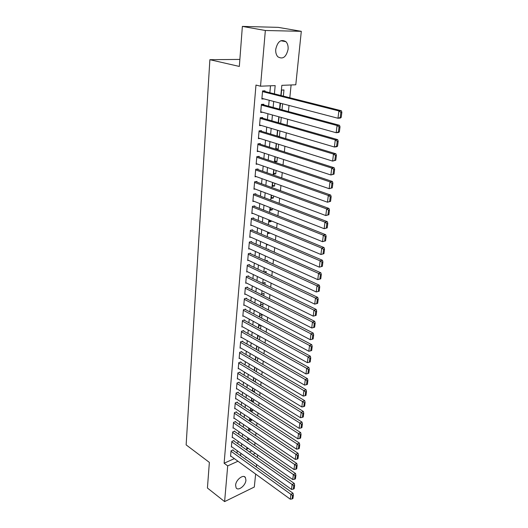 <?xml version="1.0" encoding="UTF-8"?>
<svg xmlns="http://www.w3.org/2000/svg" width="528" height="528" viewBox="0 0 528 528"><rect width="100%" height="100%" fill="white"/><g stroke="black" fill="none" stroke-linecap="round" stroke-linejoin="round"><path stroke-width="0.79" d="M235.607 485.159C235.877 479.747 243.448 473.92 245.421 477.53L245.929 480.223C245.639 485.588 238.115 491.443 236.102 487.799L235.607 485.159M275.735 49.289C277.629 41.395 281.035 38.861 285.945 41.692C287.628 43.534 288.341 46.068 288.09 49.309C286.183 57.176 282.764 59.664 277.84 56.78C276.21 54.971 275.51 52.477 275.735 49.289M255.644 474.058L254.305 487.034L224.611 501.6L207.425 488.03L209.365 462.396L186.14 444.886L209.88 59.697L239.336 66.436L242.365 26.4L278.276 27.37L301.303 31.324L295.792 84.784L281.84 85.345L280.863 95.502M254.734 445.335L254.998 442.715M255.717 435.62L255.988 432.914M256.707 425.792L256.991 422.994M257.71 415.853L258.001 412.969M258.72 405.808L259.024 402.824M259.75 395.644L260.06 392.568M260.786 385.367L261.109 382.193M261.835 374.966L262.165 371.692M262.898 364.452L263.234 361.073M263.974 353.813L264.323 350.328M265.056 343.048L265.419 339.458M266.158 332.152L266.528 328.462M267.267 321.136L267.65 317.328M268.396 309.982L268.792 306.062M269.531 298.696L269.94 294.664M270.686 287.272L271.102 283.12M271.854 275.715L272.283 271.438M273.035 264.013L273.478 259.618M274.23 252.166L274.685 247.645M275.438 240.174L275.906 235.521M276.665 228.03L277.147 223.252M277.906 215.741L278.401 210.824M279.16 203.287L279.668 198.238M280.434 190.681L280.955 185.486M281.721 177.916L282.262 172.577M283.028 164.987L283.582 159.502M284.348 151.886L284.915 146.249M285.688 138.62L286.275 132.832M287.047 125.176L287.648 119.229M288.42 111.56L289.034 105.448M289.813 97.759L291.1 84.975M257.618 454.931L257.354 457.466M256.621 464.548L256.37 467.003M233.086 450.331L233.125 449.863L231.04 450.78L230.551 456.35L230.974 456.166M233.917 440.979L233.957 440.51L231.865 441.408L231.37 447.044L231.799 446.853M234.755 431.534L234.795 431.059L232.69 431.937L232.195 437.633L232.637 437.441M235.6 421.978L235.646 421.502L233.528 422.36L233.026 428.122L233.488 427.931M236.458 412.322L236.504 411.84L234.379 412.685L233.871 418.506L234.346 418.315M237.323 402.56L237.369 402.072L235.237 402.897L234.722 408.784L235.211 408.593M238.201 392.693L238.247 392.198L236.102 393.004L235.58 398.957L236.089 398.759M239.085 382.714L239.131 382.213L236.98 383.005L236.452 389.017L236.973 388.819M239.983 372.623L240.029 372.115L237.864 372.887L237.336 378.972L237.877 378.774M240.887 362.419L240.933 361.911L238.762 362.657L238.22 368.808L238.781 368.61M241.804 352.103L241.85 351.582L239.672 352.315L239.125 358.532L239.705 358.334M242.735 341.669L242.781 341.141L240.583 341.847L240.035 348.143L240.636 347.945M243.672 331.115L243.718 330.581L241.514 331.267L240.953 337.63L241.58 337.432M244.616 320.437L244.662 319.902L242.451 320.562L241.89 327.004L242.537 326.799M245.573 309.639L245.626 309.098L243.401 309.738L242.827 316.246L243.507 316.048M246.543 298.716L246.596 298.168L244.358 298.782L243.784 305.369L244.49 305.171M247.526 287.668L247.573 287.107L245.329 287.701L244.748 294.367L245.487 294.162M248.516 276.481L248.569 275.92L246.312 276.487L245.725 283.232L246.497 283.028M249.526 265.168L249.572 264.601L247.309 265.142L246.708 271.966L247.52 271.768M250.543 253.724L250.589 253.15L248.312 253.664L247.711 260.568L248.563 260.37M251.566 242.141L251.618 241.553L249.335 242.042L248.721 249.031L249.619 248.833M252.608 230.413L252.661 229.825L250.364 230.287L249.744 237.356L250.688 237.158M253.664 218.546L253.717 217.952L251.407 218.387L250.78 225.542L251.777 225.35M254.727 206.54L254.78 205.933L252.463 206.336L251.823 213.583L252.886 213.391M255.809 194.383L255.862 193.769L253.532 194.146L252.886 201.478L254.014 201.287M256.898 182.074L256.958 181.454L254.615 181.797L253.961 189.222L255.163 189.037M258.007 169.613L258.06 168.986L255.704 169.303L255.05 176.821L256.331 176.636M259.129 157.001L259.182 156.367L256.813 156.644L256.146 164.261L257.532 164.083M260.264 144.223L260.317 143.583L257.941 143.834L257.261 151.543L258.753 151.371M261.413 131.294L261.466 130.64L259.076 130.858L258.39 138.659L260.014 138.501M262.574 118.193L262.634 117.533L260.225 117.718L259.532 125.618L261.307 125.473M263.749 104.927L263.809 104.26L261.393 104.405L260.693 112.411L262.647 112.273M283.358 96.129L283.958 89.945L281.635 90.05L281.101 95.561M282.018 109.837L282.612 103.765M280.691 123.367L281.272 117.454M277.2 135.914L279.404 136.574L279.952 130.964M275.986 148.474L278.17 149.167L278.645 144.302M274.791 160.882L276.956 161.601L277.358 157.463M273.603 173.138L275.755 173.884L276.091 170.458M272.435 185.242L274.567 186.021L274.837 183.289M271.28 197.208L273.398 198.007L273.596 195.954M270.131 209.035L272.237 209.86L272.375 208.468M269.003 220.717L271.095 221.569L271.168 220.816M267.887 232.267L269.973 233.02M268.356 249.566L268.402 249.11L267.689 249.269M267.201 261.347L267.3 260.363L265.828 260.713M266.066 272.983L266.211 271.484L264.046 272.026M264.944 284.48L265.135 282.48L262.977 283.048L262.937 283.503M263.828 295.838L264.073 293.344L261.928 293.938L261.842 294.842M262.733 307.065L263.023 304.095L260.885 304.709L260.759 306.042M261.65 318.153L261.987 314.714L259.855 315.355L259.684 317.117M260.575 329.122L260.938 325.446M259.519 339.953L259.868 336.389M258.469 350.665L258.812 347.206M257.433 361.251L257.763 357.892M256.41 371.719L256.733 368.465M253.532 380.794L255.413 381.949L255.71 378.906M252.589 390.548L254.456 391.717L254.701 389.235M251.658 400.198L253.513 401.379L253.704 399.445M250.734 409.741L252.575 410.942L252.714 409.543M249.823 419.186L251.651 420.4L251.737 419.522M248.919 428.531L250.741 429.759L250.774 429.396M249.414 451.882L251.764 450.833M280.579 103.237L279.781 109.237M279.048 116.84L278.474 122.734M277.741 130.317L277.187 136.052M279.041 136.613L279.404 136.574M276.461 143.616L275.92 149.206M276.415 149.365L278.17 149.167M275.187 156.75L274.692 161.885L276.956 161.601M273.933 169.719L273.504 174.2L275.755 173.884M272.699 182.516L272.323 186.371L274.567 186.021M271.478 195.162L271.161 198.389L273.398 198.007M270.27 207.643L270.013 210.263L272.237 209.86M269.075 219.971L268.884 221.998L271.095 221.569M267.901 232.148L267.762 233.6L269.96 233.138M266.739 244.174L266.653 245.058L268.059 244.748M265.591 256.054L266.072 256.265M260.687 325.307L258.839 325.882L258.628 328.06M259.01 335.914L257.836 336.29L257.585 338.877M257.393 346.401L256.839 346.586L256.549 349.569M255.849 356.783L255.526 360.136M254.833 367.33L254.516 370.583M253.823 377.764L253.519 380.912M252.826 388.073L252.529 391.129M253.849 391.954L254.456 391.717M251.843 398.264L251.559 401.227M252.45 401.801L253.513 401.379M250.866 408.342L250.589 411.213M251.09 411.543L252.575 410.942M249.902 418.308L249.638 421.087M249.77 421.179L251.651 420.4M248.952 428.168L248.714 430.617L250.741 429.759M248.008 437.91L247.817 439.897L249.704 439.078M247.078 447.553L246.932 449.077L248.351 448.444M274.402 93.872L275.174 85.609L260.528 86.196L255.974 85.074L224.116 463.234L234.373 458.627M236.999 453.136L237.224 450.721M237.857 443.758L238.088 441.256M238.722 434.273L238.96 431.693M239.593 424.69L239.837 422.017M240.478 415.001L240.728 412.243M241.375 405.2L241.633 402.356M242.279 395.3L242.543 392.357M243.19 385.282L243.467 382.252M244.114 375.157L244.398 372.029M245.045 364.914L245.342 361.687M245.989 354.552L246.292 351.232M246.946 344.078L247.256 340.652M247.916 333.478L248.233 329.954M248.893 322.76L249.223 319.13M249.876 311.923L250.219 308.174M250.879 300.953L251.229 297.099M251.889 289.852L252.252 285.886M252.912 278.626L253.288 274.54M253.948 267.26L254.331 263.063M254.998 255.763L255.394 251.447M256.06 244.127L256.463 239.686M257.136 232.346L257.552 227.779M258.218 220.427L258.647 215.734M259.321 208.362L259.763 203.537M260.436 196.145L260.885 191.189M261.565 183.777L262.027 178.682M262.706 171.257L263.182 166.023M263.861 158.578L264.35 153.206M265.03 145.741L265.531 140.217M266.218 132.739L266.732 127.07M267.419 119.572L267.947 113.751M268.633 106.24L269.181 100.254M269.867 92.73L270.494 85.8M264.944 91.489L265.003 90.809L262.574 90.922L261.862 99.033L264.046 98.914M239.864 59.413L209.88 59.697M242.365 26.4L265.346 30.492L301.303 31.324M224.611 501.6L227.7 465.887L237.97 461.234M224.116 463.234L227.7 465.887M260.528 86.196L265.346 30.492M240.61 455.717L240.834 453.295M241.487 446.305L241.718 443.804M242.378 436.795L242.616 434.207M243.276 427.185L243.52 424.505M244.18 417.463L244.438 414.698M245.098 407.629L245.368 404.778M246.028 397.696L246.305 394.746M246.965 387.644L247.249 384.602M247.916 377.48L248.206 374.345M248.873 367.204L249.176 363.97M249.843 356.809L250.16 353.476M250.826 346.295L251.15 342.857M251.823 335.663L252.153 332.119M252.826 324.905L253.163 321.255M253.843 314.021L254.192 310.259M254.872 303.006L255.229 299.138M255.908 291.865L256.285 287.885M256.964 280.592L257.347 276.494M258.027 269.188L258.423 264.97M259.109 257.638L259.512 253.308M260.198 245.956L260.614 241.494M261.301 234.128L261.73 229.541M262.423 222.156L262.858 217.444M263.551 210.038L264.007 205.194M264.7 197.769L265.162 192.793M265.861 185.348L266.336 180.233M267.036 172.775L267.524 167.515M268.224 160.037L268.726 154.638M269.425 147.14L269.947 141.59M270.646 134.079L271.181 128.377M271.88 120.853L272.428 114.998M273.134 107.448L273.695 101.435M245.962 456.951L245.896 457.644L246.536 457.354M253.018 454.417L255.367 453.354M280.124 103.118L279.543 109.171M278.81 116.767L278.236 122.661M277.504 130.244L276.956 135.98M276.223 143.543L275.682 149.134M274.956 156.677L274.428 162.116M273.702 169.64L273.194 174.933M272.468 182.437L271.973 187.585M271.247 195.076L270.765 200.086M270.046 207.557L269.57 212.428M268.851 219.879L268.396 224.624M267.676 232.049L267.234 236.663M266.515 244.075L266.086 248.563M265.373 255.955L264.95 260.311M264.238 267.683L263.828 271.927M263.116 279.279L262.72 283.397M262.013 290.73L261.624 294.73M260.918 302.042L260.542 305.936M259.842 313.229L259.479 317.005M258.773 324.278L258.416 327.947M257.717 335.201L257.374 338.758M256.674 345.992L256.344 349.45M255.644 356.664L255.321 360.017M254.628 367.211L254.318 370.465M253.625 377.639L253.315 380.794M252.628 387.948L252.331 391.004M251.645 398.138L251.354 401.102M250.668 408.217L250.391 411.088M249.711 418.183L249.44 420.961M248.754 428.036L248.497 430.723M247.817 437.778L247.566 440.378M246.886 447.414L246.642 449.935M262.515 91.601L338.897 110.933L341.319 110.748L262.68 90.915M341.213 117.381L340.402 118.048L337.979 118.252L338.897 110.933L340.89 112.332L340.243 117.46L341.213 117.381L341.86 112.259L340.89 112.332M261.921 98.36L337.979 118.252L340.243 117.46M341.319 110.748L341.86 112.259M261.334 105.072L337.075 125.519L339.484 125.294L261.736 104.386M339.379 131.868L338.573 132.488L336.171 132.733L337.075 125.519L339.055 126.911L338.415 131.96L339.379 131.868L340.019 126.819L339.055 126.911M260.753 111.745L336.171 132.733L338.415 131.96M339.484 125.294L340.019 126.819M260.172 118.378L335.273 139.894L337.676 139.63L260.759 117.671M337.57 146.15L336.778 146.725L334.382 147.015L335.273 139.894L337.24 141.286L336.613 146.269L337.57 146.15L338.197 141.174L337.24 141.286M259.591 124.964L334.382 147.015L336.613 146.269M337.676 139.63L338.197 141.174M259.017 131.512L333.498 154.077L335.887 153.773L259.763 130.792M335.782 160.241L332.62 161.099L333.498 154.077L335.452 155.456L334.831 160.373L335.782 160.241L336.402 155.331L335.452 155.456M258.449 138.013L332.62 161.099L334.831 160.373M335.887 153.773L336.402 155.331M257.882 144.474L331.749 168.069L334.125 167.726L258.76 143.748M334.026 174.141L330.884 174.986L331.749 168.069L333.683 169.435L333.076 174.286L334.026 174.141L334.64 169.297L333.683 169.435M257.321 150.902L330.884 174.986L333.076 174.286M334.125 167.726L334.64 169.297M256.76 157.285L330.02 181.863L332.389 181.48L257.743 156.539M332.29 187.849L329.168 188.694L330.02 181.863L331.947 183.229L331.34 188.008L332.29 187.849L332.891 183.071L331.947 183.229M256.205 163.627L329.168 188.694L331.34 188.008M332.389 181.48L332.891 183.071M255.651 169.93L328.317 195.472L330.673 195.056L256.727 169.165M330.574 201.373L327.472 202.211L328.317 195.472L330.231 196.832L329.637 201.544L330.574 201.373L331.168 196.66L330.231 196.832M255.103 176.194L327.472 202.211L329.637 201.544M330.673 195.056L331.168 196.66M254.555 182.424L326.641 208.903L328.984 208.448L255.71 181.639M328.885 214.718L325.802 215.549L326.641 208.903L328.535 210.25L327.947 214.903L328.885 214.718L329.472 210.065L328.535 210.25M254.014 188.608L325.802 215.549L327.947 214.903M328.984 208.448L329.472 210.065M253.473 194.759L324.977 222.149L327.314 221.661L254.694 193.954M327.215 227.878L324.159 228.703L324.977 222.149L326.865 223.489L326.284 228.083L327.215 227.878L327.796 223.291L326.865 223.489M252.938 200.871L324.159 228.703L326.284 228.083M327.314 221.661L327.796 223.291M252.41 206.943L323.341 235.217L325.664 234.696L253.691 206.125M325.571 240.867L322.535 241.692L323.341 235.217L325.215 236.551L324.647 241.085L325.571 240.867L326.146 236.339L325.215 236.551M251.876 212.982L322.535 241.692L324.647 241.085M325.664 234.696L326.146 236.339M251.354 218.981L321.73 248.12L324.04 247.566L252.688 218.143M323.948 253.691L320.932 254.503L321.73 248.12L323.591 249.447L323.024 253.915L323.948 253.691L324.515 249.223L323.591 249.447M250.833 224.948L320.932 254.503L323.024 253.915M324.04 247.566L324.515 249.223M250.312 230.875L320.133 260.852L322.436 260.264L251.684 230.017M322.344 266.343L319.348 267.155L320.133 260.852L321.981 262.172L321.427 266.581L322.344 266.343L322.905 261.934L321.981 262.172M249.797 236.768L319.348 267.155L321.427 266.581M322.436 260.264L322.905 261.934M249.282 242.629L318.562 273.412L320.852 272.798L250.694 241.751M248.774 248.45L317.783 279.635L318.562 273.412L320.397 274.725L319.849 279.081L320.767 278.83L321.314 274.474L320.397 274.725M320.852 272.798L321.314 274.474M319.849 279.081L317.783 279.635M248.266 254.239L317.011 285.82L319.295 285.166L249.718 253.348M247.757 259.994L316.246 291.958L317.011 285.82L318.833 287.12L318.292 291.423L319.202 291.159L319.744 286.862L318.833 287.12M319.295 285.166L319.744 286.862M318.292 291.423L316.246 291.958M247.256 265.716L315.48 298.063L317.75 297.383L248.741 264.799M246.761 271.399L314.721 304.121L315.48 298.063L317.288 299.356L316.754 303.607L317.665 303.329L318.199 299.086L317.288 299.356M317.75 297.383L318.199 299.086M316.754 303.607L314.721 304.121M246.266 277.055L313.969 310.147L316.226 309.441L247.777 276.118M245.771 282.671L313.216 316.133L313.969 310.147L315.764 311.441L315.236 315.632L316.14 315.341L316.668 311.15L315.764 311.441M316.226 309.441L316.668 311.15M315.236 315.632L313.216 316.133M245.282 288.255L312.47 322.08L314.721 321.347L246.814 287.311M244.794 293.812L311.731 327.994L312.47 322.08L314.259 323.367L313.738 327.505L314.635 327.202L315.163 323.07L314.259 323.367M314.721 321.347L315.163 323.07M313.738 327.505L311.731 327.994M244.312 299.336L310.999 333.861L313.236 333.102L245.87 298.366M243.83 304.821L310.266 339.702L310.999 333.861L312.774 335.141L312.259 339.227L313.157 338.917L313.672 334.838L312.774 335.141M313.236 333.102L313.672 334.838M312.259 339.227L310.266 339.702M243.355 310.279L309.54 345.497L311.771 344.711L244.926 309.296M242.88 315.704L308.821 351.265L309.54 345.497L311.309 346.771L310.801 350.803L311.692 350.486L312.2 346.454L311.309 346.771M311.771 344.711L312.2 346.454M310.801 350.803L308.821 351.265M242.405 321.103L308.101 356.987L310.325 356.176L243.995 320.1M241.936 326.469L307.395 362.683L308.101 356.987L309.857 358.255L309.355 362.241L310.24 361.911L310.748 357.925L309.857 358.255M310.325 356.176L310.748 357.925M309.355 362.241L307.395 362.683M241.468 331.802L306.682 368.339L308.893 367.501L243.078 330.785M240.999 337.102L305.983 373.963L306.682 368.339L308.425 369.593L307.93 373.534L308.814 373.19L309.309 369.257L308.425 369.593M308.893 367.501L309.309 369.257M307.93 373.534L305.983 373.963M240.537 342.375L305.283 379.546L307.481 378.688L242.161 341.345M240.082 347.622L304.583 385.103L305.283 379.546L307.012 380.8L306.524 384.688L307.402 384.338L307.89 380.45L307.012 380.8M307.481 378.688L307.89 380.45M306.524 384.688L304.583 385.103M239.626 352.829L303.897 390.621L306.088 389.737L241.256 351.78M239.171 358.017L303.211 396.106L303.897 390.621L305.62 391.862L305.131 395.703L306.009 395.347L306.491 391.505L305.62 391.862M306.088 389.737L306.491 391.505M305.131 395.703L303.211 396.106M238.715 363.172L302.524 401.557L304.709 400.646L240.365 362.109M238.267 368.3L301.851 406.976L302.524 401.557L304.24 402.798L303.758 406.593L304.63 406.223L305.111 402.428L304.24 402.798M304.709 400.646L305.111 402.428M303.758 406.593L301.851 406.976M237.824 373.395L301.171 412.361L303.343 411.431L239.474 372.313M237.376 378.464L300.505 417.714L301.171 412.361L302.874 413.596L302.399 417.344L303.27 416.968L303.745 413.219L302.874 413.596M303.343 411.431L303.745 413.219M302.399 417.344L300.505 417.714M236.933 383.506L299.838 423.04L301.996 422.083L238.597 382.411M236.498 388.516L299.178 428.327L299.838 423.04L301.528 424.268L301.059 427.97L301.924 427.581L302.392 423.885L301.528 424.268M301.996 422.083L302.392 423.885M301.059 427.97L299.178 428.327M236.062 393.505L298.518 433.587L300.67 432.61L237.732 392.39M235.627 398.462L297.865 438.814L298.518 433.587L300.201 434.808L299.739 438.464L300.597 438.075L301.059 434.419L300.201 434.808M300.67 432.61L301.059 434.419M299.739 438.464L297.865 438.814M235.191 403.392L297.211 444.008L299.356 443.018L236.867 402.263M234.762 408.296L296.564 449.176L297.211 444.008L298.881 445.223L298.426 448.84L299.284 448.437L299.739 444.827L298.881 445.223M299.356 443.018L299.739 444.827M298.426 448.84L296.564 449.176M234.333 413.173L295.924 454.311L298.056 453.295L236.016 412.031M233.911 418.018L295.284 459.419L295.924 454.311L297.587 455.519L297.132 459.096L297.983 458.687L298.439 455.11L297.587 455.519M298.056 453.295L298.439 455.11M297.132 459.096L295.284 459.419M233.488 422.842L294.65 464.495L296.776 463.459L235.178 421.694M233.066 427.64L294.017 469.537L294.65 464.495L296.3 465.696L295.852 469.227L296.703 468.811L297.152 465.28L296.3 465.696M296.776 463.459L297.152 465.28M295.852 469.227L294.017 469.537M232.65 432.412L293.39 474.553L295.502 473.497L234.34 431.244M232.234 437.158L292.769 479.543L293.39 474.553L295.033 475.748L294.591 479.239L295.436 478.817L295.878 475.325L295.033 475.748M295.502 473.497L295.878 475.325M294.591 479.239L292.769 479.543M231.818 441.877L292.149 484.499L294.254 483.424L233.515 440.702M231.409 446.576L291.529 489.43L292.149 484.499L293.779 485.687L293.344 489.139L294.182 488.704L294.617 485.258L293.779 485.687M294.254 483.424L294.617 485.258M293.344 489.139L291.529 489.43M231 451.242L290.915 494.327L293.014 493.238L232.696 450.054M230.591 455.888L290.308 499.204L290.915 494.327L292.538 495.515L292.109 498.927L292.941 498.485L293.377 495.073L292.538 495.515M293.014 493.238L293.377 495.073M292.109 498.927L290.308 499.204M245.421 477.53L244.101 476.56M285.945 41.692L280.804 40.729"/></g></svg>
